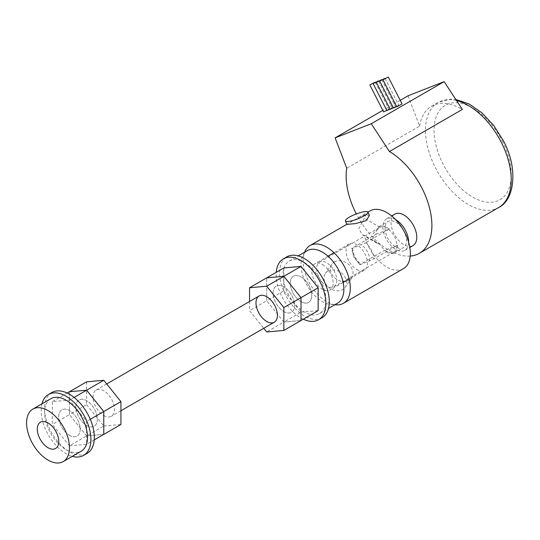 <?xml version="1.0" encoding="UTF-8"?>
<svg xmlns="http://www.w3.org/2000/svg" width="540" height="540" viewBox="0 0 540 540"><rect width="100%" height="100%" fill="white"/><g stroke="black" fill="none" stroke-linecap="round" stroke-linejoin="round"><path stroke-width="0.41" stroke-dasharray="2.7 2.03" d="M86.616 381.82L86.616 404.69L69.464 414.592L69.464 391.723L69.464 414.592L86.616 435.929L103.768 434.396L86.616 435.929L69.464 445.831L86.616 444.299L86.616 421.43L69.464 400.093L52.312 401.625L52.312 424.494L69.464 445.831M86.616 404.69L103.768 426.026L86.616 435.929L69.464 414.592L52.312 424.494M103.768 426.026L120.919 424.494M103.768 415.537A15.161 8.755 -120 0 0 111.348 416.286A15.161 8.755 -120 0 0 111.348 398.776A15.161 8.755 -120 0 0 96.188 390.029A15.161 8.755 -120 0 0 93.866 402.172A15.161 8.755 -120 0 0 103.768 415.537M86.616 425.439A15.161 8.755 -120 0 0 94.196 426.188A15.161 8.755 -120 0 0 94.196 408.679A15.161 8.755 -120 0 0 79.036 399.931A15.161 8.755 -120 0 0 76.714 412.074A15.161 8.755 -120 0 0 86.616 425.439A15.161 8.755 -120 0 0 94.196 426.188A15.161 8.755 -120 0 0 94.196 408.679A15.161 8.755 -120 0 0 79.036 399.931A15.161 8.755 -120 0 0 76.714 412.074A15.161 8.755 -120 0 0 86.616 425.439M94.23 439.904L86.616 444.299M90.295 419.303L86.616 421.43M74.095 397.42L69.464 400.093M67.176 393.046L52.312 401.625M69.464 435.335A15.161 8.755 -120 0 0 77.044 436.091A15.161 8.755 -120 0 0 77.044 418.581A15.161 8.755 -120 0 0 61.884 409.833A15.161 8.755 -120 0 0 59.562 421.976A15.161 8.755 -120 0 0 69.464 435.335A15.161 8.755 -120 0 0 77.044 436.091A15.161 8.755 -120 0 0 77.044 418.581A15.161 8.755 -120 0 0 61.884 409.833A15.161 8.755 -120 0 0 59.562 421.976A15.161 8.755 -120 0 0 69.464 435.335M249.548 301.482L249.548 310.622L263.756 328.293M283.851 267.948L283.851 290.817L266.699 300.719L266.699 277.85L266.699 300.719L249.548 310.622M283.851 290.817L301.003 312.154L283.851 322.056L266.699 300.719L283.851 322.056L266.699 331.958M283.851 322.056L301.003 320.524L283.851 322.056M283.851 311.56A15.161 8.755 -120 0 0 291.431 312.316A15.161 8.755 -120 0 0 291.431 294.806A15.161 8.755 -120 0 0 276.271 286.058A15.161 8.755 -120 0 0 273.949 298.202A15.161 8.755 -120 0 0 283.851 311.56A15.161 8.755 -120 0 0 291.431 312.316A15.161 8.755 -120 0 0 291.431 294.806A15.161 8.755 -120 0 0 276.271 286.058A15.161 8.755 -120 0 0 273.949 298.202A15.161 8.755 -120 0 0 283.851 311.56M301.003 312.154L318.154 310.622M301.003 301.658A15.161 8.755 -120 0 0 308.583 302.413A15.161 8.755 -120 0 0 308.583 284.904A15.161 8.755 -120 0 0 293.423 276.156A15.161 8.755 -120 0 0 291.101 288.299A15.161 8.755 -120 0 0 301.003 301.658M50.875 398.682A30.321 17.503 -120 0 0 46.231 422.975A30.321 17.503 -120 0 0 66.035 449.699A30.321 17.503 -120 0 0 81.196 451.197M41.965 403.826A35.168 20.304 -120 0 0 66.035 453.654A35.168 20.304 -120 0 0 72.286 456.341M51.881 392.499A35.168 20.304 -120 0 0 46.487 420.687A35.168 20.304 -120 0 0 69.464 451.676A35.168 20.304 -120 0 0 87.048 453.418M337.601 303.163A30.321 17.503 60 0 1 307.28 285.66A30.321 17.503 60 0 1 307.28 250.648M322.441 264.526A15.161 8.755 60 0 1 332.343 277.884A15.161 8.755 60 0 1 330.021 290.034A15.161 8.755 60 0 1 314.861 281.279A15.161 8.755 60 0 1 314.861 263.776A15.161 8.755 60 0 1 322.441 264.526M304.432 262.548A30.321 17.503 60 0 1 324.243 289.265A30.321 17.503 60 0 1 319.592 313.558A30.321 17.503 60 0 1 289.271 296.055A30.321 17.503 60 0 1 289.271 261.043A30.321 17.503 60 0 1 304.432 262.548M301.003 276.905A15.161 8.755 60 0 1 310.905 290.264A15.161 8.755 60 0 1 308.583 302.413A15.161 8.755 60 0 1 293.423 293.659A15.161 8.755 60 0 1 293.423 276.156A15.161 8.755 60 0 1 301.003 276.905M322.016 317.763A35.168 20.304 60 0 1 286.848 297.452A35.168 20.304 60 0 1 286.848 256.844M303.291 319.201A35.168 20.304 60 0 1 276.237 272.342M356.744 269.48A15.161 8.755 -120 0 0 364.325 270.229A15.161 8.755 -120 0 0 364.325 252.727A15.161 8.755 -120 0 0 349.164 243.972A15.161 8.755 -120 0 0 346.842 256.122A15.161 8.755 -120 0 0 356.744 269.48M334.942 304.695A33.352 19.258 60 0 1 310.055 284.06A33.352 19.258 60 0 1 304.621 252.187M403.434 268.657A33.352 19.258 60 0 1 364.372 235.427L362.192 234.644L358.884 228.636L364.372 218.275A33.352 19.258 60 0 1 370.082 210.89M369.394 215.609L365.303 214.508L358.958 217.316L346.781 224.384M336.805 280.247A14.249 8.228 60 0 1 333.855 286.774A14.249 8.228 60 0 1 319.606 278.546A14.249 8.228 60 0 1 319.606 262.089A14.249 8.228 60 0 1 330.588 265.91A14.249 8.228 60 0 1 336.805 280.247M379.951 244.418L376.933 243.155L373.349 239.774L373.025 233.631L379.951 227.266A14.249 8.228 60 0 1 390.812 231.464A14.249 8.228 60 0 1 396.833 245.592A14.249 8.228 60 0 1 393.883 252.113A14.249 8.228 60 0 1 379.951 244.418L364.372 235.427M379.951 227.266L364.372 218.275M327.875 271.114A12.13 9.565 -144.9 0 1 342.454 273.868A12.13 9.565 -144.9 0 1 345.229 287.327A12.13 9.565 -144.9 0 1 329.805 288.178A12.13 9.565 -144.9 0 1 325.384 273.382A12.13 9.565 -144.9 0 1 327.875 271.114M334.307 261.961A12.13 9.565 -144.9 0 1 348.881 264.715A12.13 9.565 -144.9 0 1 351.655 278.174A12.13 9.565 -144.9 0 1 336.238 279.025A12.13 9.565 -144.9 0 1 331.817 264.229A12.13 9.565 -144.9 0 1 334.307 261.961M376.056 234.272L389.192 229.129A15.161 8.755 -120 0 0 379.175 226.645A15.161 8.755 -120 0 0 376.056 234.272L352.471 247.887C351.263 248.63 351.29 248.751 352.553 248.251L365.607 242.744A15.161 8.755 60 0 1 371.385 250.175A15.161 8.755 60 0 1 373.876 258.89L360.821 264.404C359.559 264.904 359.532 264.782 360.74 264.04A15.161 8.755 60 0 1 354.962 256.601A15.161 8.755 60 0 1 352.471 247.887C351.263 248.63 351.29 248.751 352.553 248.251A12.13 7 -120 0 0 354.463 257.202A12.13 7 -120 0 0 360.821 264.404C359.559 264.904 359.532 264.782 360.74 264.04L384.325 250.425A15.161 8.755 -120 0 0 394.335 252.902A15.161 8.755 -120 0 0 397.46 245.275L373.876 258.89M389.192 229.129L365.607 242.744M403.974 231.363A15.161 8.755 -120 0 0 388.179 221.447A15.161 8.755 -120 0 0 387.551 237.789A15.161 8.755 -120 0 0 403.339 247.705A15.161 8.755 -120 0 0 403.974 231.363M395.59 219.625A18.191 10.503 -120 0 0 386.667 218.822A18.191 10.503 -120 0 0 385.904 238.43A18.191 10.503 -120 0 0 404.858 250.331A18.191 10.503 -120 0 0 408.625 242.197M397.46 245.275L384.325 250.425M394.814 214.117A18.191 10.503 -120 0 0 394.052 233.732A18.191 10.503 -120 0 0 413.006 245.626M410.218 256.075A60.635 35.012 -120 0 1 366.431 229.831A60.635 35.012 60 0 1 356.326 213.941M408.024 95.796L419.62 126.158L346.727 168.244M419.62 126.158A60.635 35.012 60 0 1 431.595 106.198A60.635 35.012 60 0 1 462.321 109.438M400.208 100.312L382.826 110.342M386.822 110.444L388.395 109.262L383.603 111.854M390.103 109.154L391.675 107.973L386.883 110.572M393.39 107.872L394.963 106.691L390.17 109.283M396.671 106.583L398.25 105.401L393.451 107.993M402.084 103.977L396.738 106.711M369.508 261.002A12.13 7 -120 0 0 361.24 244.85M456.536 100.589A60.635 35.012 -120 0 0 438.028 102.485A60.635 35.012 -120 0 0 425.635 126.022A60.635 35.012 -120 0 0 435.503 167.859A60.635 35.012 -120 0 0 498.67 207.515M502.2 140.953A54.574 31.509 60 0 1 497.441 200.981A54.574 31.509 60 0 1 443.077 164.099A54.574 31.509 60 0 1 447.829 104.072A54.574 31.509 60 0 1 502.2 140.953M120.919 410.758L111.348 416.286M106.711 383.954L96.188 390.029M343.15 282.454L330.021 290.034M327.989 256.196L314.861 263.776M319.592 313.558L328.502 308.414M289.271 261.043L298.188 255.899M349.164 243.972L334.004 252.727M364.325 270.229L349.164 278.984M358.958 217.316L368.024 212.078M376.933 243.155L362.192 234.644M333.855 286.774L393.883 252.113M319.606 262.089L379.148 227.711M331.817 264.229L325.384 273.382M351.655 278.174L345.229 287.327M359.843 264.688L353.909 257.344L351.567 248.522M379.175 226.645L388.179 221.447M394.335 252.902L403.339 247.705M386.667 218.822L391.635 215.953M404.858 250.331L409.826 247.455M431.595 106.198L438.028 102.485L450.657 99.124L455.807 99.475M375.226 82.323L388.942 109.121M378.513 81.041L392.229 107.831M381.794 79.751L395.51 106.549M385.081 78.469L398.797 105.26"/><path stroke-width="0.81" d="M94.23 439.904L103.768 434.396L103.768 411.527L120.919 401.625L120.919 424.494L103.768 434.396L103.768 411.527L86.616 390.19L69.464 391.723L67.176 393.046M120.919 401.625L103.768 380.288L74.095 397.42M103.768 380.288L86.616 381.82L69.464 391.723L86.616 390.19L103.768 411.527L90.295 419.303M283.851 307.557L301.003 297.655L301.003 320.524L301.003 297.655L318.154 287.753L318.154 310.622L283.851 330.426L283.851 307.557L266.699 286.22L249.548 287.753L249.548 301.482M318.154 287.753L301.003 266.416L283.851 276.318L301.003 297.655L283.851 276.318L266.699 286.22M301.003 266.416L283.851 267.948L266.699 277.85L283.851 276.318L266.699 277.85L249.548 287.753M263.756 328.293L266.699 331.958L283.851 330.426M266.699 321.462A15.161 8.755 -120 0 0 274.279 322.218A15.161 8.755 -120 0 0 274.279 304.709A15.161 8.755 -120 0 0 259.119 295.961A15.161 8.755 -120 0 0 256.797 308.104A15.161 8.755 -120 0 0 266.699 321.462M48.026 460.094A30.321 17.503 -120 0 0 63.187 461.592A30.321 17.503 -120 0 0 63.187 426.587A30.321 17.503 -120 0 0 32.866 409.084A30.321 17.503 -120 0 0 28.222 433.377A30.321 17.503 -120 0 0 48.026 460.094M48.026 447.714A15.161 8.755 -120 0 0 55.607 448.463A15.161 8.755 -120 0 0 55.607 430.961A15.161 8.755 -120 0 0 40.446 422.206A15.161 8.755 -120 0 0 38.124 434.356A15.161 8.755 -120 0 0 48.026 447.714A15.161 8.755 -120 0 0 55.607 448.463A15.161 8.755 -120 0 0 55.607 430.961A15.161 8.755 -120 0 0 40.446 422.206A15.161 8.755 -120 0 0 38.124 434.356A15.161 8.755 -120 0 0 48.026 447.714M63.187 461.592L81.196 451.197A30.321 17.503 -120 0 0 81.196 416.185A30.321 17.503 -120 0 0 50.875 398.682L32.866 409.084M72.286 456.341A35.168 20.304 -120 0 0 83.619 455.396A35.168 20.304 -120 0 0 83.619 414.788A35.168 20.304 -120 0 0 48.452 394.483A35.168 20.304 -120 0 0 41.965 403.826M83.619 455.396L87.048 453.418A35.168 20.304 -120 0 0 87.048 412.81A35.168 20.304 -120 0 0 51.881 392.499L48.452 394.483M298.188 255.899L307.28 250.648A30.321 17.503 60 0 1 322.441 252.153A30.321 17.503 60 0 1 342.245 278.87A30.321 17.503 60 0 1 337.601 303.163L328.502 308.414M276.237 272.342A35.168 20.304 60 0 1 283.419 258.822L286.848 256.844A35.168 20.304 60 0 1 304.432 258.586A35.168 20.304 60 0 1 327.409 289.582A35.168 20.304 60 0 1 322.016 317.763L318.587 319.741A35.168 20.304 60 0 1 303.291 319.201M283.419 258.822A35.168 20.304 60 0 1 301.003 260.564A35.168 20.304 60 0 1 323.98 291.56A35.168 20.304 60 0 1 318.587 319.741M304.621 252.187A33.352 19.258 60 0 1 310.055 245.545A33.352 19.258 60 0 1 335.752 254.482A33.352 19.258 60 0 1 350.312 288.043A33.352 19.258 60 0 1 343.406 303.311A33.352 19.258 60 0 1 334.942 304.695M368.024 212.078L370.082 210.89A33.352 19.258 60 0 1 395.78 219.827A33.352 19.258 60 0 1 410.339 253.388A33.352 19.258 60 0 1 403.434 268.657L343.406 303.311M345.438 220.907L346.781 224.384L355.388 223.621L366.046 220.705L369.394 215.609L368.05 212.132A12.13 2.565 -21.2 0 0 355.82 214.13A12.13 2.565 -21.2 0 0 345.438 220.907A12.13 2.565 -21.2 0 0 352.458 220.637A12.13 2.565 -21.2 0 0 364.169 215.858A12.13 2.565 -21.2 0 0 368.05 212.132M408.625 242.197A18.191 10.503 -120 0 0 405.614 230.715A18.191 10.503 -120 0 0 395.59 219.625M409.826 247.455L413.006 245.626A18.191 10.503 -120 0 0 413.762 226.01A18.191 10.503 -120 0 0 394.814 214.117L391.635 215.953M389.428 151.524L371.264 123.734L444.15 81.648L462.321 109.438L389.428 151.524A60.635 35.012 -120 0 1 392.762 153.637A60.635 35.012 -120 0 1 408.638 168.095A60.635 35.012 60 0 1 428.834 205.389A60.635 35.012 -120 0 1 419.344 253.314L498.67 207.515A60.635 35.012 -120 0 0 501.194 142.142A60.635 35.012 -120 0 0 472.088 107.838A60.635 35.012 -120 0 0 456.536 100.589M371.264 123.734L335.131 137.882L346.727 168.244A60.635 35.012 -120 0 0 346.309 171.821A60.635 35.012 -120 0 0 348.07 191.808A60.635 35.012 60 0 0 356.326 213.941M410.218 256.075A60.635 35.012 -120 0 0 419.344 253.314M444.15 81.648L408.024 95.796L400.208 100.312M382.826 110.342L335.131 137.882M369.819 84.935L375.165 82.202L369.819 84.935L383.603 111.854L386.822 110.444M373.106 83.646L378.445 80.912L373.106 83.646L386.883 110.572L390.103 109.154M376.387 82.364L381.733 79.63L376.387 82.364L390.17 109.283L393.39 107.872M379.674 81.074L385.02 78.341L379.674 81.074L393.451 107.993L396.671 106.583M382.955 79.792L396.738 106.711L397.285 106.569L402.084 103.977L388.3 77.058L382.955 79.792L388.3 77.058M334.004 252.727L327.989 256.196M259.119 295.961L106.711 383.954M349.164 278.984L343.15 282.454M274.279 322.218L120.919 410.758M310.055 245.545L346.775 224.35M455.807 99.475L469.058 103.923L482.004 112.874L493.736 125.496L503.307 140.663C518.11 167.569 515.066 199.665 498.67 207.515"/></g></svg>
